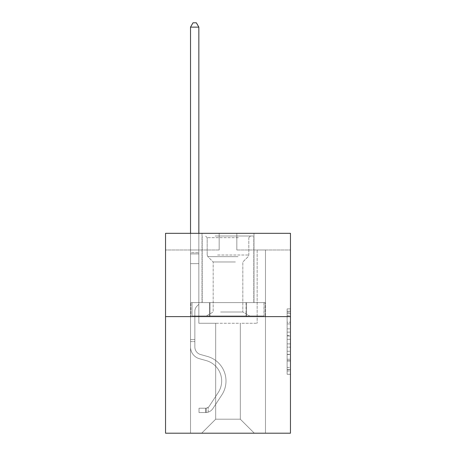 <?xml version="1.0" encoding="UTF-8"?>
<svg xmlns="http://www.w3.org/2000/svg" width="456" height="456" viewBox="0 0 456 456"><rect width="100%" height="100%" fill="white"/><g stroke="black" fill="none" stroke-linecap="round" stroke-linejoin="round"><path stroke-width="0.34" stroke-dasharray="2.28 1.71" d="M287.126 328.839L287.126 339.304L290.461 339.304L290.461 371.019L290.461 312.166L290.461 339.304L287.126 339.304L287.126 311.186L287.126 374.29L287.126 308.894L287.126 369.713L290.461 369.713L287.126 369.713L290.461 369.713L287.126 369.713L287.126 359.248L287.126 374.29L290.461 374.29L290.461 308.894L290.461 369.548L290.461 343.881L287.126 343.881L290.461 343.881L290.461 359.248L290.461 313.471L287.126 313.471L290.461 313.471L290.461 374.29L290.461 312.166L290.461 374.29L287.126 374.29L287.126 308.894L290.461 308.894L290.461 312.166L290.461 308.894L290.461 312.166L290.461 308.894L290.461 311.186L290.461 308.894L287.126 308.894L287.126 313.471L290.461 313.471L287.126 313.471L287.126 328.839L290.461 328.839M253.981 233.329L253.981 302.619L202.019 302.619L253.981 302.619L202.019 302.619L253.981 302.619L253.981 233.329L202.019 233.329L202.019 302.619L202.019 233.329L253.981 233.329M290.461 335.382L290.461 332.11L290.461 335.382L287.126 335.382L287.126 322.221L287.126 360.964L287.126 351.24L290.461 351.24L287.126 351.24L287.126 374.29L290.461 374.29L287.126 374.29L290.461 374.29L287.126 374.29L287.126 308.894L290.461 308.894L287.126 308.894L290.461 308.894L287.126 308.894L287.126 335.382L290.461 335.382M290.461 316.606L290.461 433.2L165.539 433.2L165.539 316.606L290.461 316.606L290.461 233.329L236.829 233.329L290.461 233.329L290.461 249.985L290.461 233.329L165.539 233.329L219.171 233.329L165.539 233.329L165.539 316.606L290.461 316.606L165.539 316.606M240.323 323.27L240.323 419.207L254.317 433.2L265.477 433.2L265.477 249.985L257.15 249.985L265.477 249.985L257.15 249.985L265.477 249.985L257.15 249.985L265.477 249.985L257.15 249.985L265.477 249.985L257.15 249.985L265.477 249.985L257.15 249.985L265.477 249.985L265.477 433.2L265.477 249.985L265.477 433.2L265.477 249.985L265.477 433.2L265.477 249.985L265.477 433.2L265.477 249.985L265.477 433.2L265.477 249.985L265.477 433.2L201.683 433.2L254.317 433.2L240.323 419.207L254.317 433.2L240.323 419.207L254.317 433.2L240.323 419.207L254.317 433.2L240.323 419.207L254.317 433.2L240.323 419.207L254.317 433.2L240.323 419.207L215.677 419.207L215.677 323.27L215.677 419.207L215.677 323.27L215.677 419.207L201.683 433.2L215.677 419.207L201.683 433.2L215.677 419.207L215.677 323.27L240.323 323.27L240.323 419.207L254.317 433.2L240.323 419.207L240.323 323.27L240.323 419.207L240.323 323.27L240.323 419.207L240.323 323.27L240.323 419.207L240.323 323.27L240.323 419.207L240.323 323.27L240.323 419.207L240.323 323.27L198.85 323.27L198.85 249.985L190.522 249.985L190.522 433.2L201.683 433.2L190.522 433.2L201.683 433.2L190.522 433.2L201.683 433.2L190.522 433.2L201.683 433.2L190.522 433.2L201.683 433.2L190.522 433.2L201.683 433.2L190.522 433.2L190.522 249.985L190.522 433.2L190.522 249.985L190.522 433.2L190.522 249.985L190.522 433.2L190.522 249.985L190.522 433.2L190.522 249.985L190.522 433.2L190.522 249.985L198.85 249.985L190.522 249.985L198.85 249.985L190.522 249.985L198.85 249.985L190.522 249.985L198.85 249.985L190.522 249.985L198.85 249.985L190.522 249.985L198.85 249.985L198.85 323.27L198.85 249.985L198.85 323.27L198.85 249.985L198.85 323.27L198.85 249.985L198.85 323.27L198.85 249.985L198.85 323.27L198.85 249.985L198.85 323.27L215.677 323.27L198.85 323.27L215.677 323.27L198.85 323.27L215.677 323.27L198.85 323.27L215.677 323.27L198.85 323.27L215.677 323.27L198.85 323.27L215.677 323.27L215.677 419.207L201.683 433.2L215.677 419.207L215.677 323.27L215.677 419.207L201.683 433.2L215.677 419.207L215.677 323.27L215.677 419.207L201.683 433.2L215.677 419.207L215.677 323.27L215.677 419.207L201.683 433.2L215.677 419.207L215.677 323.27L215.677 419.207L201.683 433.2L215.677 419.207L240.323 419.207L240.323 323.27L257.15 323.27L240.323 323.27M219.171 249.985L165.539 249.985L219.171 249.985L219.171 233.329L219.171 249.985M165.539 249.985L165.539 233.329L165.539 249.985M236.829 249.985L290.461 249.985L236.829 249.985L236.829 233.329L236.829 249.985M257.15 249.985L257.15 323.27L257.15 249.985M209.441 316.606L265.118 316.606L190.882 316.606L209.441 316.606L209.441 302.619L190.882 302.619L265.118 302.619L209.441 302.619L209.441 316.606L209.441 302.619L246.559 302.619L246.559 316.606L265.118 316.606L246.559 316.606L246.559 302.619L265.118 302.619L265.118 316.606L265.118 302.619L190.882 302.619L190.882 316.606L190.882 302.619L209.441 302.619L209.441 316.606M287.126 339.304L290.461 339.304L287.126 339.304M287.126 311.186L287.126 308.894L287.126 311.186L290.461 311.186L287.126 311.186M287.126 360.804L287.126 347.153L287.126 360.804L290.461 360.804L287.126 360.804M287.126 347.153L287.126 343.881L290.461 343.881L287.126 343.881L287.126 347.153L290.461 347.153L287.126 347.153M287.126 322.221L287.126 313.471L287.126 322.221L290.461 322.221L287.126 322.221M287.126 308.894L290.461 308.894L287.126 308.894L287.126 312.166L287.126 308.894L290.461 308.894M287.126 374.29L290.461 374.29L287.126 374.29L287.126 371.019L287.126 374.29M246.559 302.619L246.559 316.606L246.559 302.619M190.522 341.595L190.522 27.132L190.522 263.642L190.522 27.132L198.85 27.132L198.85 252.652L198.85 27.132L190.522 27.132L193.025 22.8L196.354 22.8L193.025 22.8L190.522 27.132L190.522 263.642L190.522 27.132L198.85 27.132L196.354 22.8L198.85 27.132L198.85 263.642L190.522 263.642L190.522 253.895L190.522 263.642L198.85 263.642L198.85 304.283L196.975 306.158A7.239 7.239 0 0 0 194.855 311.277A7.239 7.239 0 0 1 196.975 306.158L198.85 304.283L198.85 27.132L190.522 27.132L193.025 22.8L196.354 22.8L193.025 22.8L190.522 27.132L190.522 253.895L190.522 27.132L198.85 27.132L196.354 22.8L198.85 27.132L198.85 263.642L190.522 263.642L190.522 346.993A12.158 12.158 0 0 0 199.42 358.707A12.158 12.158 0 0 1 190.522 346.993L190.522 263.642L198.85 263.642L198.85 304.283L196.975 306.158A7.239 7.239 0 0 0 194.855 311.277A7.239 7.239 0 0 1 196.975 306.158L198.85 304.283L198.85 27.132L190.522 27.132L193.025 22.8L196.354 22.8L193.025 22.8L190.522 27.132L190.522 346.993A12.158 12.158 0 0 0 199.42 358.707A12.158 12.158 0 0 1 190.522 346.993L190.522 263.642L198.85 263.642L198.85 304.283L196.975 306.158A7.239 7.239 0 0 0 194.855 311.277A7.239 7.239 0 0 1 196.975 306.158L198.85 304.283L198.85 263.642L190.522 263.642L190.522 346.993A12.158 12.158 0 0 0 199.42 358.707A12.158 12.158 0 0 1 190.522 346.993L190.522 263.642L198.85 263.642L198.85 253.895L198.85 304.283L196.975 306.158A7.239 7.239 0 0 0 194.855 311.277A7.239 7.239 0 0 1 196.975 306.158L198.85 304.283L198.85 263.642L190.522 263.642L190.522 346.993A12.158 12.158 0 0 0 199.42 358.707L206.197 360.593L199.42 358.707A12.158 12.158 0 0 1 190.522 346.993L190.522 263.642L198.85 263.642L198.85 252.652L198.85 304.283L196.975 306.158A7.239 7.239 0 0 0 194.855 311.277A7.239 7.239 0 0 1 196.975 306.158L198.85 304.283L198.85 263.642L190.522 263.642L190.522 346.993A12.158 12.158 0 0 0 199.42 358.707A12.158 12.158 0 0 1 190.522 346.993L190.522 263.642L198.85 263.642L198.85 27.132L196.354 22.8L198.85 27.132L198.85 304.283L196.975 306.158A7.239 7.239 0 0 0 194.855 311.277A7.239 7.239 0 0 1 196.975 306.158L198.85 304.283L198.85 263.642L190.522 263.642L190.522 346.993L190.522 341.595L194.855 341.595L194.855 339.595L190.522 339.595L194.855 339.595L194.855 346.993L194.855 311.277L194.855 346.993A7.826 7.826 0 0 0 200.583 354.534A7.826 7.826 0 0 1 194.855 346.993L194.855 311.277L194.855 346.993L194.855 339.595L190.522 339.595L194.855 339.595L194.855 346.993A7.826 7.826 0 0 0 200.583 354.534A7.826 7.826 0 0 1 194.855 346.993L194.855 311.277L194.855 346.993A7.826 7.826 0 0 0 200.583 354.534A7.826 7.826 0 0 1 194.855 346.993L194.855 311.277L194.855 346.993L194.855 339.595L190.522 339.595L194.855 339.595L194.855 346.993A7.826 7.826 0 0 0 200.583 354.534L207.36 356.427L200.583 354.534A7.826 7.826 0 0 1 194.855 346.993L194.855 311.277L194.855 346.993A7.826 7.826 0 0 0 200.583 354.534A7.826 7.826 0 0 1 194.855 346.993L194.855 311.277L194.855 346.993L194.855 341.595L190.522 341.595M205.679 412.543A8.829 8.829 0 0 0 212.895 408.559L221.827 394.953A25.485 25.485 0 0 0 207.36 356.427L200.583 354.534A7.826 7.826 0 0 1 194.855 346.993A7.826 7.826 0 0 0 200.583 354.534L207.36 356.427L200.583 354.534A7.826 7.826 0 0 1 194.855 346.993A7.826 7.826 0 0 0 200.583 354.534A7.826 7.826 0 0 1 194.855 346.993A7.826 7.826 0 0 0 200.583 354.534L207.36 356.427A25.485 25.485 0 0 1 221.827 394.953A25.485 25.485 0 0 0 207.36 356.427L200.583 354.534A7.826 7.826 0 0 1 194.855 346.993A7.826 7.826 0 0 0 200.583 354.534L207.36 356.427L200.583 354.534A7.826 7.826 0 0 1 194.855 346.993A7.826 7.826 0 0 0 200.583 354.534A7.826 7.826 0 0 1 194.855 346.993A7.826 7.826 0 0 0 200.583 354.534L207.36 356.427L200.583 354.534A7.826 7.826 0 0 1 194.855 346.993A7.826 7.826 0 0 0 200.583 354.534L207.36 356.427A25.485 25.485 0 0 1 221.827 394.953A25.485 25.485 0 0 0 207.36 356.427L200.583 354.534L207.36 356.427A25.485 25.485 0 0 1 221.827 394.953L212.895 408.559L221.827 394.953A25.485 25.485 0 0 0 207.36 356.427L200.583 354.534L207.36 356.427A25.485 25.485 0 0 1 221.827 394.953A25.485 25.485 0 0 0 207.36 356.427L200.583 354.534L207.36 356.427A25.485 25.485 0 0 1 221.827 394.953A25.485 25.485 0 0 0 207.36 356.427L200.583 354.534L207.36 356.427A25.485 25.485 0 0 1 221.827 394.953L212.895 408.559L221.827 394.953A25.485 25.485 0 0 0 207.36 356.427A25.485 25.485 0 0 1 221.827 394.953A25.485 25.485 0 0 0 207.36 356.427A25.485 25.485 0 0 1 221.827 394.953L212.895 408.559A8.829 8.829 0 0 1 208.181 412.133A8.829 8.829 0 0 0 212.895 408.559L221.827 394.953A25.485 25.485 0 0 0 207.36 356.427A25.485 25.485 0 0 1 221.827 394.953L212.895 408.559L221.827 394.953A25.485 25.485 0 0 0 207.36 356.427A25.485 25.485 0 0 1 221.827 394.953A25.485 25.485 0 0 0 207.36 356.427A25.485 25.485 0 0 1 221.827 394.953L212.895 408.559L221.827 394.953A25.485 25.485 0 0 0 207.36 356.427A25.485 25.485 0 0 1 221.827 394.953L212.895 408.559A8.829 8.829 0 0 1 208.181 412.133C205.61 412.68 205.61 412.68 208.181 412.133C205.61 412.68 205.61 412.68 208.181 412.133A8.829 8.829 0 0 0 212.895 408.559L221.827 394.953L212.895 408.559A8.829 8.829 0 0 1 208.181 412.133C205.61 412.68 205.61 412.68 208.181 412.133C205.61 412.68 205.61 412.68 208.181 412.133A8.829 8.829 0 0 0 212.895 408.559L221.827 394.953L212.895 408.559A8.829 8.829 0 0 1 208.181 412.133C205.61 412.68 205.61 412.68 208.181 412.133C205.61 412.68 205.61 412.68 208.181 412.133A8.829 8.829 0 0 0 212.895 408.559L221.827 394.953L212.895 408.559A8.829 8.829 0 0 1 208.181 412.133C205.61 412.68 205.61 412.68 208.181 412.133C205.61 412.68 205.61 412.68 208.181 412.133A8.829 8.829 0 0 0 212.895 408.559L221.827 394.953L212.895 408.559A8.829 8.829 0 0 1 208.181 412.133C205.61 412.68 205.61 412.68 208.181 412.133C205.61 412.68 205.61 412.68 208.181 412.133A8.829 8.829 0 0 0 212.895 408.559A8.829 8.829 0 0 1 205.679 412.543L205.679 408.211A4.497 4.497 0 0 0 209.275 406.188L218.202 392.576A21.153 21.153 0 0 0 206.197 360.593L199.42 358.707A12.158 12.158 0 0 1 190.522 346.993A12.158 12.158 0 0 0 199.42 358.707L206.197 360.593A21.153 21.153 0 0 1 218.202 392.576A21.153 21.153 0 0 0 206.197 360.593L199.42 358.707A12.158 12.158 0 0 1 190.522 346.993A12.158 12.158 0 0 0 199.42 358.707A12.158 12.158 0 0 1 190.522 346.993A12.158 12.158 0 0 0 199.42 358.707L206.197 360.593L199.42 358.707A12.158 12.158 0 0 1 190.522 346.993A12.158 12.158 0 0 0 199.42 358.707L206.197 360.593L199.42 358.707A12.158 12.158 0 0 1 190.522 346.993A12.158 12.158 0 0 0 199.42 358.707A12.158 12.158 0 0 1 190.522 346.993A12.158 12.158 0 0 0 199.42 358.707L206.197 360.593A21.153 21.153 0 0 1 218.202 392.576A21.153 21.153 0 0 0 206.197 360.593L199.42 358.707A12.158 12.158 0 0 1 190.522 346.993A12.158 12.158 0 0 0 199.42 358.707L206.197 360.593A21.153 21.153 0 0 1 218.202 392.576L209.275 406.188L218.202 392.576A21.153 21.153 0 0 0 206.197 360.593L199.42 358.707L206.197 360.593A21.153 21.153 0 0 1 218.202 392.576A21.153 21.153 0 0 0 206.197 360.593L199.42 358.707L206.197 360.593A21.153 21.153 0 0 1 218.202 392.576A21.153 21.153 0 0 0 206.197 360.593L199.42 358.707L206.197 360.593A21.153 21.153 0 0 1 218.202 392.576L209.275 406.188L218.202 392.576A21.153 21.153 0 0 0 206.197 360.593A21.153 21.153 0 0 1 218.202 392.576A21.153 21.153 0 0 0 206.197 360.593A21.153 21.153 0 0 1 218.202 392.576L209.275 406.188A4.497 4.497 0 0 1 208.181 407.339C205.656 408.502 205.656 408.502 208.181 407.339C205.656 408.502 205.656 408.502 208.181 407.339A4.497 4.497 0 0 0 209.275 406.188L218.202 392.576A21.153 21.153 0 0 0 206.197 360.593A21.153 21.153 0 0 1 218.202 392.576L209.275 406.188L218.202 392.576A21.153 21.153 0 0 0 206.197 360.593A21.153 21.153 0 0 1 218.202 392.576A21.153 21.153 0 0 0 206.197 360.593A21.153 21.153 0 0 1 218.202 392.576L209.275 406.188L218.202 392.576A21.153 21.153 0 0 0 206.197 360.593A21.153 21.153 0 0 1 218.202 392.576L209.275 406.188A4.497 4.497 0 0 1 208.181 407.339C205.656 408.502 205.656 408.502 208.181 407.339C205.656 408.502 205.656 408.502 208.181 407.339A4.497 4.497 0 0 0 209.275 406.188L218.202 392.576L209.275 406.188A4.497 4.497 0 0 1 208.181 407.339C205.656 408.502 205.656 408.502 208.181 407.339C205.656 408.502 205.656 408.502 208.181 407.339A4.497 4.497 0 0 0 209.275 406.188L218.202 392.576L209.275 406.188A4.497 4.497 0 0 1 208.181 407.339C205.656 408.502 205.656 408.502 208.181 407.339C205.656 408.502 205.656 408.502 208.181 407.339A4.497 4.497 0 0 0 209.275 406.188L218.202 392.576L209.275 406.188A4.497 4.497 0 0 1 208.181 407.339C205.656 408.502 205.656 408.502 208.181 407.339C205.656 408.502 205.656 408.502 208.181 407.339A4.497 4.497 0 0 0 209.275 406.188L218.202 392.576L209.275 406.188A4.497 4.497 0 0 1 208.181 407.339C205.656 408.502 205.656 408.502 208.181 407.339C205.656 408.502 205.656 408.502 208.181 407.339A4.497 4.497 0 0 0 209.275 406.188A4.497 4.497 0 0 1 205.679 408.211L205.679 412.543L199.021 412.549L205.679 412.543A8.829 8.829 0 0 0 212.895 408.559A8.829 8.829 0 0 1 205.679 412.543L205.679 408.211L199.021 408.217L205.679 408.211A4.497 4.497 0 0 0 209.275 406.188A4.497 4.497 0 0 1 205.679 408.211L205.679 412.543L199.021 412.549L199.021 408.217L199.021 412.549L205.679 412.543A8.829 8.829 0 0 0 212.895 408.559A8.829 8.829 0 0 1 205.679 412.543L205.679 408.211L199.021 408.217L205.679 408.211A4.497 4.497 0 0 0 209.275 406.188A4.497 4.497 0 0 1 205.679 408.211L205.679 412.543L199.021 412.549L199.021 408.217L199.021 412.549L205.679 412.543A8.829 8.829 0 0 0 212.895 408.559A8.829 8.829 0 0 1 205.679 412.543L205.679 408.211L199.021 408.217L205.679 408.211A4.497 4.497 0 0 0 209.275 406.188A4.497 4.497 0 0 1 205.679 408.211L205.679 412.543L199.021 412.549L199.021 408.217L199.021 412.549L205.679 412.543A8.829 8.829 0 0 0 212.895 408.559A8.829 8.829 0 0 1 205.679 412.543L205.679 408.211L199.021 408.217L205.679 408.211A4.497 4.497 0 0 0 209.275 406.188A4.497 4.497 0 0 1 205.679 408.211L205.679 412.543L199.021 412.549L199.021 408.217L199.021 412.549L205.679 412.543A8.829 8.829 0 0 0 212.895 408.559A8.829 8.829 0 0 1 205.679 412.543L205.679 408.211L199.021 408.217L205.679 408.211A4.497 4.497 0 0 0 209.275 406.188A4.497 4.497 0 0 1 205.679 408.211L205.679 412.543L199.021 412.549L199.021 408.217L199.021 412.549L205.679 412.543M216.76 235.997L250.486 235.997L216.76 235.997M238.408 237.661L207.178 237.661L238.408 237.661M217.176 315.945L249.654 315.945L217.176 315.945M220.59 312.001L242.826 312.001L220.59 312.001M235.41 261.978L213.174 261.978L235.41 261.978M215.089 235.997L253.815 235.997L215.089 235.997M215.089 302.619L253.815 302.619L215.089 302.619M210.016 302.619L263.967 302.619L192.033 302.619L210.016 302.619L210.016 315.945L263.967 315.945L192.033 315.945L263.967 315.945L192.033 315.945L210.016 315.945L210.016 302.619L245.983 302.619L245.983 315.945L245.983 302.619L263.967 302.619L263.967 315.945L263.967 302.619L192.033 302.619L192.033 315.945L192.033 302.619L210.016 302.619L210.016 315.945L210.016 302.619M245.983 302.619L245.983 315.945L245.983 302.619M190.522 233.329L190.522 27.132L198.85 27.132L190.522 27.132L193.025 22.8L196.354 22.8L193.025 22.8L190.522 27.132L190.522 252.652L190.522 27.132L198.85 27.132L196.354 22.8L198.85 27.132L198.85 252.652L198.85 27.132L190.522 27.132L193.025 22.8L196.354 22.8L193.025 22.8L190.522 27.132L198.85 27.132L196.354 22.8L198.85 27.132L198.85 233.329M199.021 408.217L205.513 408.217L199.021 408.217L199.021 412.549L199.021 408.217M190.522 252.652L190.522 253.895L190.522 252.652L198.85 252.652L190.522 252.652M208.181 412.133C205.61 412.68 205.61 412.68 208.181 412.133C205.61 412.68 205.61 412.68 208.181 412.133L208.181 407.339L208.181 412.133M198.85 27.132L196.354 22.8L193.025 22.8L190.522 27.132M287.126 359.248L290.461 359.248L287.126 359.248M287.126 354.346L290.461 354.346M287.126 323.937L290.461 323.937L287.126 323.937M287.126 312.166L290.461 312.166M287.126 371.019L290.461 371.019M287.126 367.422L290.461 367.422M287.126 315.763L290.461 315.763M287.126 336.032L290.461 336.032L287.126 336.032M287.126 354.506L290.461 354.506L287.126 354.506M287.126 360.964L290.461 360.964L287.126 360.964M287.126 332.11L290.461 332.11L287.126 332.11M190.522 253.895L198.85 253.895L190.522 253.895M217.592 255.018L248.822 255.018L217.592 255.018M238.066 256.665L207.862 256.665L238.066 256.665M287.126 369.548L290.461 369.548M287.126 369.713L290.461 369.713M287.126 313.471L290.461 313.471M206.18 408.166L206.18 412.52L206.18 408.166M248.822 237.661L250.486 235.997L248.822 237.661L248.822 255.018L248.138 256.665L242.826 261.978L242.826 312.001L249.654 315.945L242.826 312.001L242.826 261.978L248.138 256.665L248.822 255.018L248.822 237.661M202.185 235.997L202.185 302.619L202.185 235.997M253.815 235.997L253.815 302.619L253.815 235.997M207.178 255.018L207.178 237.661L205.513 235.997L207.178 237.661L207.178 255.018L207.862 256.665L213.174 261.978L213.174 312.001L206.346 315.945L213.174 312.001L213.174 261.978L207.862 256.665L207.178 255.018"/><path stroke-width="0.68" d="M290.461 316.606L290.461 433.2L165.539 433.2L165.539 233.329L290.461 233.329L290.461 316.606L165.539 316.606M198.85 233.329L198.85 27.132L190.522 27.132L190.522 233.329M190.522 27.132L193.025 22.8L196.354 22.8L198.85 27.132"/></g></svg>
